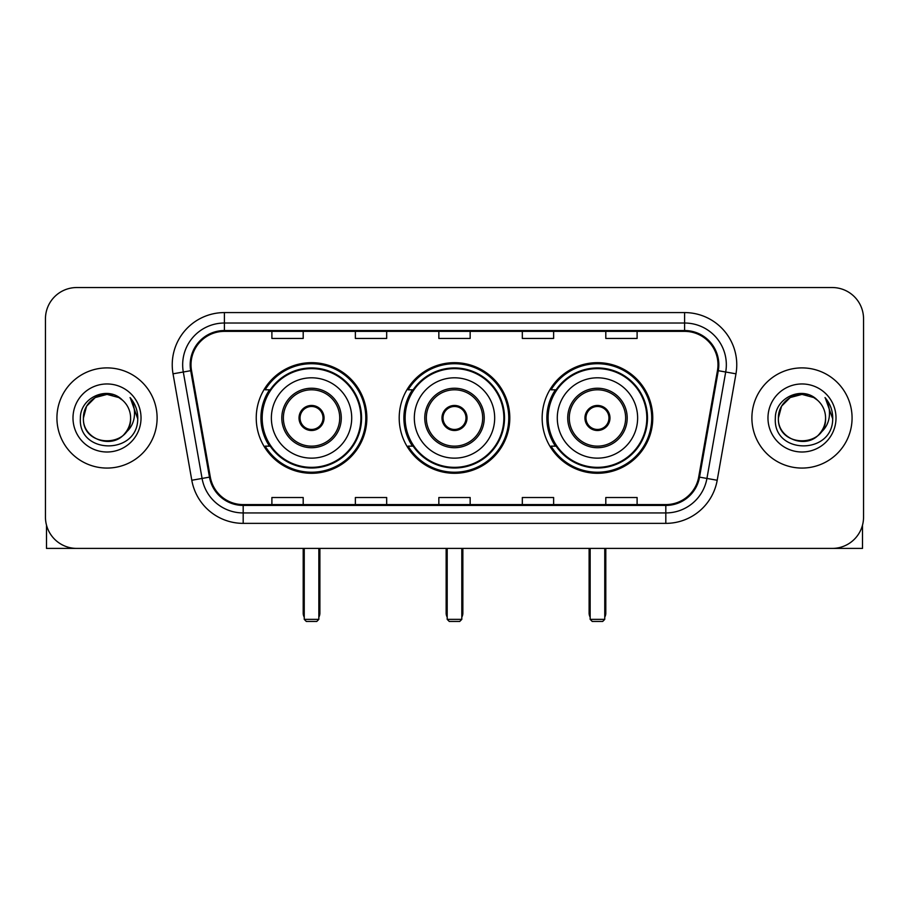 <?xml version="1.0" encoding="UTF-8"?>
<svg xmlns="http://www.w3.org/2000/svg" width="909" height="909" viewBox="0 0 909 909"><rect width="100%" height="100%" fill="white"/><g stroke="black" fill="none" stroke-linecap="round" stroke-linejoin="round"><path stroke-width="1.36" d="M542.15 417.981A55.301 55.301 0 0 0 597.463 473.282A55.301 55.301 0 0 0 652.764 417.981A55.301 55.301 0 0 0 597.463 362.668A55.301 55.301 0 0 0 542.15 417.981M399.199 417.981A55.301 55.301 0 0 0 454.5 473.282A55.301 55.301 0 0 0 509.801 417.981A55.301 55.301 0 0 0 454.5 362.668A55.301 55.301 0 0 0 399.199 417.981M256.236 417.981A55.301 55.301 0 0 0 311.537 473.282A55.301 55.301 0 0 0 366.85 417.981A55.301 55.301 0 0 0 311.537 362.668A55.301 55.301 0 0 0 256.236 417.981M269.496 446.149A50.609 50.609 0 0 1 269.496 389.802M412.459 446.149A50.609 50.609 0 0 1 412.459 389.802M555.422 446.149A50.609 50.609 0 0 1 555.422 389.802M45.45 318.843L45.45 517.107A31.304 31.304 0 0 0 76.754 548.411L832.246 548.411A31.304 31.304 0 0 0 863.55 517.107L863.55 318.843A31.304 31.304 0 0 0 832.246 287.539L76.754 287.539A31.304 31.304 0 0 0 45.45 318.843L45.45 517.107M56.926 417.981A50.086 50.086 0 0 0 107.012 468.067A50.086 50.086 0 0 0 157.109 417.981A50.086 50.086 0 0 0 107.012 367.895A50.086 50.086 0 0 0 56.926 417.981A50.086 50.086 0 0 0 107.012 468.067A50.086 50.086 0 0 0 157.109 417.981A50.086 50.086 0 0 0 107.012 367.895A50.086 50.086 0 0 0 56.926 417.981M751.891 417.981A50.086 50.086 0 0 0 801.988 468.067A50.086 50.086 0 0 0 852.074 417.981A50.086 50.086 0 0 0 801.988 367.895A50.086 50.086 0 0 0 751.891 417.981A50.086 50.086 0 0 0 801.988 468.067A50.086 50.086 0 0 0 852.074 417.981A50.086 50.086 0 0 0 801.988 367.895A50.086 50.086 0 0 0 751.891 417.981M191.015 364.759A33.394 33.394 0 0 1 224.409 331.365L684.591 331.365A33.394 33.394 0 0 1 717.474 370.554L698.703 476.998A33.394 33.394 0 0 1 665.82 504.586L243.18 504.586A33.394 33.394 0 0 1 210.297 476.998L191.526 370.554A33.394 33.394 0 0 1 191.015 364.759M190.186 364.759A34.224 34.224 0 0 0 190.708 370.702L209.468 477.134A34.224 34.224 0 0 0 243.18 505.427L665.82 505.427A34.224 34.224 0 0 0 699.532 477.134L718.292 370.702A34.224 34.224 0 0 0 684.591 330.535L224.409 330.535A34.224 34.224 0 0 0 190.186 364.759M173.028 373.815A52.177 52.177 0 0 1 224.409 312.582L684.591 312.582A52.177 52.177 0 0 1 735.972 373.815L717.201 480.259A52.177 52.177 0 0 1 665.82 523.368L243.18 523.368A52.177 52.177 0 0 1 191.799 480.259L173.028 373.815L183.3 372.008A41.734 41.734 0 0 1 224.409 323.025L684.591 323.025A41.734 41.734 0 0 1 725.7 372.008L706.929 478.441A41.734 41.734 0 0 1 665.82 512.937L243.18 512.937A41.734 41.734 0 0 1 202.071 478.441L183.3 372.008A41.734 41.734 0 0 1 182.675 364.759M832.246 287.539L76.754 287.539M76.754 548.411L832.246 548.411M863.55 517.107L863.55 318.843M699.532 477.134L706.929 478.441L725.7 372.008L735.972 373.815M438.842 331.365L438.842 338.432L470.158 338.432L470.158 331.365M355.374 331.365L355.374 338.432L386.677 338.432L386.677 331.365M271.893 331.365L271.893 338.432L303.197 338.432L303.197 331.365M522.323 331.365L522.323 338.432L553.626 338.432L553.626 331.365M605.803 331.365L605.803 338.432L637.107 338.432L637.107 331.365M470.158 504.586L470.158 497.518L438.842 497.518L438.842 504.586M386.677 504.586L386.677 497.518L355.374 497.518L355.374 504.586M303.197 504.586L303.197 497.518L271.893 497.518L271.893 504.586M553.626 504.586L553.626 497.518L522.323 497.518L522.323 504.586M637.107 504.586L637.107 497.518L605.803 497.518L605.803 504.586M122.465 400.165A23.589 23.589 0 0 1 130.601 417.981C132.044 448.398 81.992 448.398 83.435 417.981L86.594 406.187L95.229 397.551L107.012 394.392L118.806 397.551L122.465 400.165C107.989 384.996 80.128 397.483 80.39 417.981C77.742 454.386 136.77 455.341 137.725 419.742L137.77 417.981C137.679 410.243 135.111 403.448 130.055 397.597C133.896 403.914 135.259 410.709 134.123 417.981C133.021 424.162 130.01 429.218 125.09 433.127A23.589 23.589 0 0 0 130.601 417.981C132.044 448.398 81.992 448.398 83.435 417.981C83.071 403.357 98.104 391.052 112.591 395.063M125.09 433.127C112.568 450.046 82.208 439.229 83.435 417.981M72.993 417.981A34.019 34.019 0 0 0 107.012 452A34.019 34.019 0 0 0 141.031 417.981A34.019 34.019 0 0 0 107.012 383.962A34.019 34.019 0 0 0 72.993 417.981M130.282 397.858L137.759 418.867M46.495 525.129L46.495 548.411L167.54 548.411M271.371 417.981A40.178 40.178 0 0 1 311.537 377.803A40.178 40.178 0 0 1 351.715 417.981A40.178 40.178 0 0 1 311.537 458.147A40.178 40.178 0 0 1 271.371 417.981A40.178 40.178 0 0 0 311.537 458.147A40.178 40.178 0 0 0 351.715 417.981M283.369 417.981A28.179 28.179 0 0 0 311.537 446.149A28.179 28.179 0 0 0 339.716 417.981A28.179 28.179 0 0 0 311.537 389.802A28.179 28.179 0 0 0 283.369 417.981M270.132 389.802A50.086 50.086 0 0 0 270.132 446.149M360.896 417.981A49.359 49.359 0 0 0 311.537 368.622A49.359 49.359 0 0 0 262.178 417.981A49.359 49.359 0 0 0 311.537 467.34A49.359 49.359 0 0 0 360.896 417.981M299.016 417.981A12.521 12.521 0 0 0 311.537 430.502A12.521 12.521 0 0 0 324.058 417.981A12.521 12.521 0 0 0 311.537 405.459A12.521 12.521 0 0 0 299.016 417.981M365.804 417.981A54.267 54.267 0 0 1 265.167 446.149L270.2 446.149A50.029 50.029 0 0 0 344.647 455.489A50.029 50.029 0 0 0 344.647 380.462A50.029 50.029 0 0 0 270.2 389.802L265.167 389.802A54.267 54.267 0 0 1 365.804 417.981M299.413 414.845L299.845 414.845A12.112 12.112 0 0 1 323.24 414.845L322.581 414.845A11.476 11.476 0 0 1 311.537 429.457A11.476 11.476 0 0 1 300.493 414.845A11.476 11.476 0 0 1 322.581 414.845L323.661 414.845M299.845 414.845L300.493 414.845L299.845 414.845M323.661 421.106L323.24 421.106A12.112 12.112 0 0 1 299.845 421.106L299.413 421.106M323.24 421.106L322.581 421.106L323.24 421.106M304.242 548.411L304.242 619.37L318.843 619.37L318.843 548.411M304.242 619.37L306.322 621.461L316.764 621.461L318.843 619.37M414.322 417.981A40.178 40.178 0 0 1 454.5 377.803A40.178 40.178 0 0 1 494.678 417.981A40.178 40.178 0 0 1 454.5 458.147A40.178 40.178 0 0 1 414.322 417.981A40.178 40.178 0 0 0 454.5 458.147A40.178 40.178 0 0 0 494.678 417.981M426.321 417.981A28.179 28.179 0 0 0 454.5 446.149A28.179 28.179 0 0 0 482.679 417.981A28.179 28.179 0 0 0 454.5 389.802A28.179 28.179 0 0 0 426.321 417.981M413.084 389.802A50.086 50.086 0 0 0 413.084 446.149M503.859 417.981A49.359 49.359 0 0 0 454.5 368.622A49.359 49.359 0 0 0 405.141 417.981A49.359 49.359 0 0 0 454.5 467.34A49.359 49.359 0 0 0 503.859 417.981M441.979 417.981A12.521 12.521 0 0 0 454.5 430.502A12.521 12.521 0 0 0 467.021 417.981A12.521 12.521 0 0 0 454.5 405.459A12.521 12.521 0 0 0 441.979 417.981M508.767 417.981A54.267 54.267 0 0 1 408.13 446.149L413.152 446.149A50.029 50.029 0 0 0 487.599 455.489A50.029 50.029 0 0 0 487.599 380.462A50.029 50.029 0 0 0 413.152 389.802L408.13 389.802A54.267 54.267 0 0 1 508.767 417.981M442.376 414.845L442.808 414.845A12.112 12.112 0 0 1 466.192 414.845L465.544 414.845A11.476 11.476 0 0 1 454.5 429.457A11.476 11.476 0 0 1 443.456 414.845A11.476 11.476 0 0 1 465.544 414.845L466.624 414.845M442.808 414.845L443.456 414.845L442.808 414.845M466.624 421.106L465.544 421.106A11.476 11.476 0 0 1 443.456 421.106L442.376 421.106M465.544 421.106L466.192 421.106A12.112 12.112 0 0 1 442.808 421.106L443.456 421.106M447.194 548.411L447.194 619.37L461.806 619.37L461.806 548.411M447.194 619.37L449.285 621.461L459.715 621.461L461.806 619.37M557.285 417.981A40.178 40.178 0 0 1 597.463 377.803A40.178 40.178 0 0 1 637.629 417.981A40.178 40.178 0 0 1 597.463 458.147A40.178 40.178 0 0 1 557.285 417.981A40.178 40.178 0 0 0 597.463 458.147A40.178 40.178 0 0 0 637.629 417.981M569.284 417.981A28.179 28.179 0 0 0 597.463 446.149A28.179 28.179 0 0 0 625.631 417.981A28.179 28.179 0 0 0 597.463 389.802A28.179 28.179 0 0 0 569.284 417.981M556.047 389.802A50.086 50.086 0 0 0 556.047 446.149M646.822 417.981A49.359 49.359 0 0 0 597.463 368.622A49.359 49.359 0 0 0 548.104 417.981A49.359 49.359 0 0 0 597.463 467.34A49.359 49.359 0 0 0 646.822 417.981M584.941 417.981A12.521 12.521 0 0 0 597.463 430.502A12.521 12.521 0 0 0 609.984 417.981A12.521 12.521 0 0 0 597.463 405.459A12.521 12.521 0 0 0 584.941 417.981M651.719 417.981A54.267 54.267 0 0 1 551.081 446.149L556.115 446.149A50.029 50.029 0 0 0 630.562 455.489A50.029 50.029 0 0 0 630.562 380.462A50.029 50.029 0 0 0 556.115 389.802L551.081 389.802A54.267 54.267 0 0 1 651.719 417.981M585.339 414.845L585.76 414.845A12.112 12.112 0 0 1 609.155 414.845L608.507 414.845A11.476 11.476 0 0 1 597.463 429.457A11.476 11.476 0 0 1 586.419 414.845A11.476 11.476 0 0 1 608.507 414.845L609.587 414.845M585.76 414.845L586.419 414.845L585.76 414.845M609.587 421.106L608.507 421.106A11.476 11.476 0 0 1 586.419 421.106L585.339 421.106M608.507 421.106L609.155 421.106A12.112 12.112 0 0 1 585.76 421.106L586.419 421.106M590.157 548.411L590.157 619.37L604.758 619.37L604.758 548.411M590.157 619.37L592.236 621.461L602.678 621.461L604.758 619.37M862.505 525.129L862.505 548.411L741.46 548.411M817.43 400.165A23.589 23.589 0 0 1 825.565 417.981C827.008 448.398 776.956 448.398 778.399 417.981L781.558 406.187L790.194 397.551L801.988 394.392L813.771 397.551L817.43 400.165C802.965 384.996 775.093 397.483 775.354 417.981C772.707 454.386 831.735 455.341 832.689 419.742L832.735 417.981C832.655 410.243 830.076 403.448 825.02 397.597C828.872 403.914 830.224 410.709 829.088 417.981C827.985 424.162 824.974 429.218 820.054 433.127A23.589 23.589 0 0 0 825.565 417.981C827.008 448.398 776.956 448.398 778.399 417.981C778.036 403.357 793.068 391.052 807.556 395.063M820.054 433.127C807.533 450.046 777.172 439.229 778.399 417.981M767.969 417.981A34.019 34.019 0 0 0 801.988 452A34.019 34.019 0 0 0 836.007 417.981A34.019 34.019 0 0 0 801.988 383.962A34.019 34.019 0 0 0 767.969 417.981M825.247 397.858L832.724 418.867M684.591 312.582L684.591 330.535M183.3 372.008L190.708 370.702M243.18 523.368L243.18 505.427M665.82 505.427L665.82 523.368M191.799 480.259L209.468 477.134M718.292 370.702L725.7 372.008M224.409 312.582L224.409 330.535M706.929 478.441L717.201 480.259M341.284 417.981A29.736 29.736 0 0 0 311.537 388.234A29.736 29.736 0 0 0 281.801 417.981A29.736 29.736 0 0 0 311.537 447.717A29.736 29.736 0 0 0 341.284 417.981M303.197 548.411L303.197 613.109L304.242 613.109M318.843 613.109L319.888 613.109L319.888 548.411M484.236 417.981A29.736 29.736 0 0 0 454.5 388.234A29.736 29.736 0 0 0 424.764 417.981A29.736 29.736 0 0 0 454.5 447.717A29.736 29.736 0 0 0 484.236 417.981M446.149 548.411L446.149 613.109L447.194 613.109M461.806 613.109L462.851 613.109L462.851 548.411M627.199 417.981A29.736 29.736 0 0 0 597.463 388.234A29.736 29.736 0 0 0 567.716 417.981A29.736 29.736 0 0 0 597.463 447.717A29.736 29.736 0 0 0 627.199 417.981M589.112 548.411L589.112 613.109L590.157 613.109M604.758 613.109L605.803 613.109L605.803 548.411M303.197 613.109A8.351 8.351 0 0 0 304.242 617.154M318.843 617.154A8.351 8.351 0 0 0 319.888 613.109M446.149 613.109A8.351 8.351 0 0 0 447.194 617.154M461.806 617.154A8.351 8.351 0 0 0 462.851 613.109M589.112 613.109A8.351 8.351 0 0 0 590.157 617.154M604.758 617.154A8.351 8.351 0 0 0 605.803 613.109"/></g></svg>
